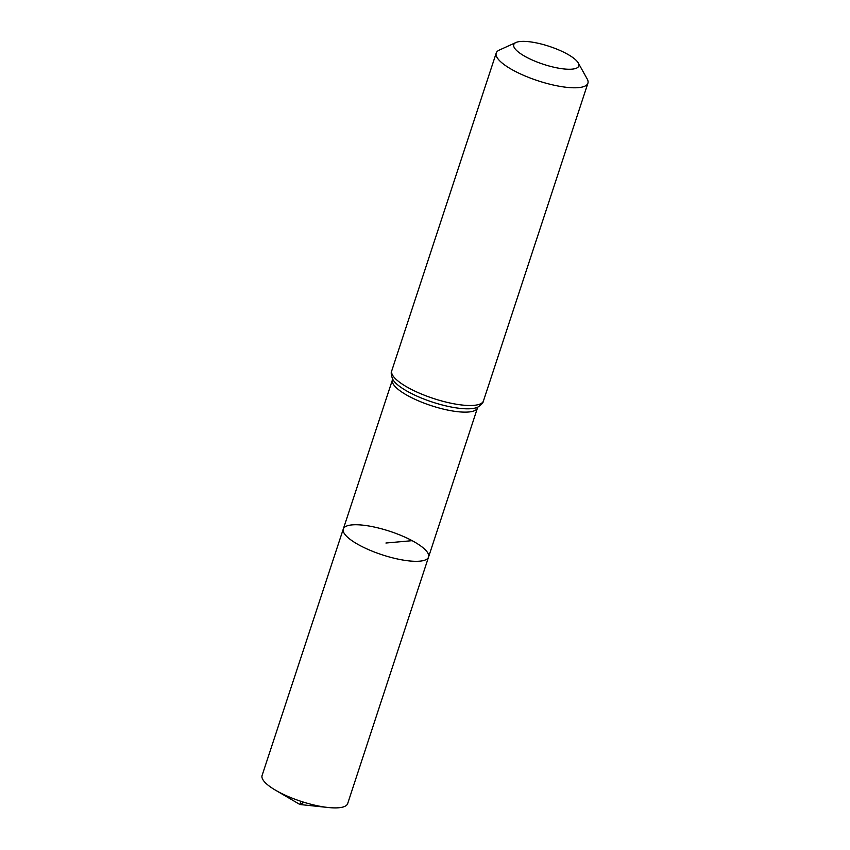 <?xml version="1.0" encoding="UTF-8"?>
<svg xmlns="http://www.w3.org/2000/svg" width="850" height="850" viewBox="0 0 850 850"><rect width="100%" height="100%" fill="white"/><g stroke="black" fill="none" stroke-linecap="round" stroke-linejoin="round"><path stroke-width="1.27" d="M428.559 557.037A44.88 12.367 -161.8 0 1 382.064 554.774A44.88 12.367 -161.8 0 1 343.294 529.008A44.88 12.367 18.2 0 0 359.709 545.371A44.88 12.367 18.2 0 0 403.017 560.065A44.88 12.367 18.2 0 0 428.559 557.037A44.88 12.367 18.2 0 0 389.789 531.282A44.88 12.367 18.2 0 0 343.294 529.008L262.087 775.476A45.039 12.421 18.2 0 0 275.464 790.171A45.039 12.421 18.2 0 0 278.556 791.903A45.039 12.421 18.2 0 0 328.174 807.5A45.039 12.421 18.2 0 0 347.671 803.611L477.498 407.873A44.774 12.346 18.2 0 1 452.009 410.89A44.774 12.346 18.2 0 1 408.797 396.228A44.774 12.346 18.2 0 1 392.424 379.908L343.294 529.008M566.281 53.518A34.223 9.435 -161.8 0 1 578.276 62.985A34.223 9.435 -161.8 0 1 543.331 64.271A34.223 9.435 -161.8 0 1 515.982 42.5A34.223 9.435 -161.8 0 1 566.281 53.518M578.276 62.985L587.18 78.944A48.259 13.303 -161.8 0 1 587.913 83.204A48.259 13.303 -161.8 0 1 537.912 80.761A48.259 13.303 -161.8 0 1 496.219 53.051A48.259 13.303 -161.8 0 1 499.332 50.065L515.982 42.5M300.996 801.338L299.954 804.514L303.971 802.283M412.154 540.674L385.932 543.023M409.105 392.296A46.516 12.824 18.2 0 0 477.764 407.139C481.44 404.717 483.342 402.645 483.459 400.913A48.259 13.303 18.2 0 1 455.983 404.164A48.259 13.303 18.2 0 1 409.402 388.365A48.259 13.303 18.2 0 1 391.765 370.77C390.83 372.226 391.127 375.02 392.647 379.153A46.516 12.824 18.2 0 0 409.105 392.296M478.04 406.98L477.498 407.873M392.519 378.856L392.424 379.908M496.219 53.051L391.765 370.77M587.913 83.204L483.459 400.913M275.464 790.171L299.954 804.514L328.174 807.5"/></g></svg>
